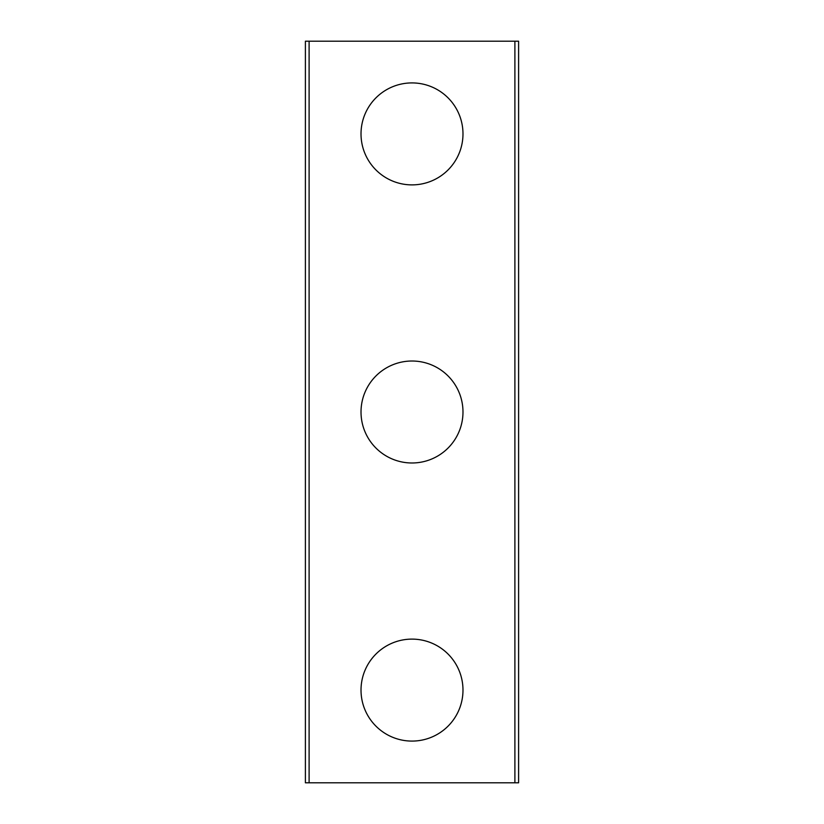 <?xml version="1.0" encoding="UTF-8"?>
<svg xmlns="http://www.w3.org/2000/svg" width="824" height="824" viewBox="0 0 824 824"><rect width="100%" height="100%" fill="white"/><g stroke="black" fill="none" stroke-linecap="round" stroke-linejoin="round"><path stroke-width="1.24" d="M361.015 690.1A50.985 50.985 0 0 1 412 639.115A50.985 50.985 0 0 1 462.985 690.1A50.985 50.985 0 0 1 412 741.085A50.985 50.985 0 0 1 361.015 690.1M361.015 412A50.985 50.985 0 0 1 412 361.015A50.985 50.985 0 0 1 462.985 412A50.985 50.985 0 0 1 412 462.985A50.985 50.985 0 0 1 361.015 412M361.015 133.9A50.985 50.985 0 0 1 412 82.915A50.985 50.985 0 0 1 462.985 133.9A50.985 50.985 0 0 1 412 184.885A50.985 50.985 0 0 1 361.015 133.9M309.103 41.2L305.395 41.2L305.395 782.8L518.605 782.8L518.605 41.2L309.103 41.2L309.103 782.8M514.897 41.2L514.897 782.8"/></g></svg>
